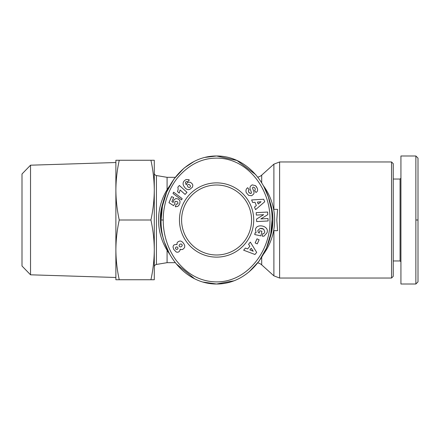 <?xml version="1.0" encoding="UTF-8"?>
<svg xmlns="http://www.w3.org/2000/svg" width="440" height="440" viewBox="0 0 440 440"><rect width="100%" height="100%" fill="white"/><g stroke="black" fill="none" stroke-linecap="round" stroke-linejoin="round"><path stroke-width="0.66" d="M273.631 209.33L277.569 209.33L276.798 220L277.569 230.67L273.631 230.67M418 220L418 158.147L418 281.672L418 220L415.866 220L415.866 155.991L400.934 155.991L400.934 178.184L400.076 179.036L393.25 179.036M163.246 220C163.059 210.81 165.473 192.957 177.551 177.837C188.43 165.105 200.998 158.543 215.254 158.147C247.638 157.097 270.957 189.899 269.929 220C271.172 251.103 245.751 285.027 212.24 281.672C197.896 280.274 185.636 272.85 175.461 259.391C165.099 244.629 163.103 228.789 163.246 220L161.112 220C160.066 189.222 183.722 155.782 216.585 155.991C249.629 155.837 273.07 189.327 272.063 220L270.727 233.965L266.426 248.116L259.05 261.19L249.035 271.92M256.113 232.848L255.464 229.499L256.113 232.848L255.101 232.854L254.738 234.553L260.904 235.873L261.899 231.248L259.71 230.78L259.21 233.118L258.132 232.172L257.851 230.423L258.132 232.172M262.383 228.547L263.731 229.157L264.825 232.007L263.731 229.157L260.183 228.371L257.851 230.423M255.503 185.636L252.159 184.861L255.503 185.636L257.23 188.133C257.829 189.772 257.68 191.026 256.79 191.901C257.68 191.026 257.829 189.772 257.23 188.133L256.047 186.17M246.285 192.676C245.647 190.608 246.015 189.035 247.385 187.952C246.015 189.035 245.647 190.608 246.285 192.676L248.573 195.338L246.285 192.676M279.603 278.036L391.545 278.036L391.545 161.964L279.603 161.964L279.603 278.036L273.895 275.841L261.696 264.864A8.536 8.536 0 0 0 257.785 262.867M391.545 278.036L393.25 276.326L393.25 163.674L391.545 161.964M257.785 177.133A8.536 8.536 0 0 0 261.696 175.137L273.895 164.159L273.895 209.33M393.25 260.964L400.076 260.964L400.076 179.036M167.085 250.294L167.085 262.675L156.426 264.451A2.563 2.563 0 0 0 154.286 266.976M154.286 173.024L154.286 190.135L154.286 173.024A2.563 2.563 0 0 0 156.426 175.549L167.085 177.326L167.085 189.706M263.494 185.829A58.036 58.036 0 0 1 263.472 254.205M169.68 254.172A58.036 58.036 0 0 1 169.68 185.829M269.401 200.415A56.326 56.326 0 0 1 269.401 239.575M163.768 239.575A56.326 56.326 0 0 1 163.768 200.426M30.53 274.808L22 266.007L22 173.993L30.53 165.193L30.53 274.808L115.88 277.475M30.53 165.193L115.88 162.525L115.88 190.135C115.962 200.173 117.084 210.133 119.246 220L150.92 220C153.082 229.867 154.204 239.828 154.286 249.871L154.286 160.259L150.92 160.259C153.082 170.126 154.204 180.087 154.286 190.13C154.204 200.173 153.082 210.133 150.92 220M247.385 187.952L247.709 187.721L249.167 189.772L248.798 190.031C248.061 191.835 248.749 192.984 250.866 193.485A0.842 0.842 0 0 0 251.422 192.374L250.179 189.096A3.152 3.152 0 0 1 250.041 187.319L250.553 186.093L252.159 184.861L250.553 186.093M256.3 192.258L256.79 191.901L255.981 192.484L254.556 190.476L254.887 190.245C255.624 188.947 255.156 187.907 253.484 187.138A0.842 0.842 0 0 0 252.604 188.271L253.825 191.483A3.152 3.152 0 0 1 253.704 194.002L251.68 195.734L248.573 195.338L251.68 195.734L253.704 194.002M216.585 185.009A34.991 34.991 0 0 0 181.594 220A34.991 34.991 0 0 0 216.585 254.991A34.991 34.991 0 0 0 251.576 220A34.991 34.991 0 0 0 216.585 185.009M179.46 220A37.125 37.125 0 0 1 216.585 182.875A37.125 37.125 0 0 1 253.71 220A37.125 37.125 0 0 1 216.585 257.125A37.125 37.125 0 0 1 179.46 220M400.076 260.964L400.934 261.817L400.934 284.009L400.934 155.991M400.934 284.009L415.866 284.009L415.866 220M154.286 279.741L154.286 249.871C154.204 259.913 153.082 269.874 150.92 279.741L154.286 279.741M119.246 160.259C117.084 170.126 115.962 180.087 115.88 190.13L115.88 160.259L150.92 160.259M119.246 220C117.084 229.867 115.962 239.828 115.88 249.871C115.962 259.913 117.084 269.874 119.246 279.741L150.92 279.741M119.246 279.741L115.88 279.741L115.88 190.13M205.04 157.394L216.585 155.991L236.979 160.474L255.767 174.686M263.725 186.257L268.307 196.856M268.406 197.148L271.139 208.373M233.865 280.825L216.585 284.009L203.022 282.068M194.579 278.757L176.006 263.643M169.428 253.704L164.819 243.012M272.063 220C273.048 250.729 249.596 284.185 216.585 284.009C183.689 284.18 160.078 250.795 161.112 220L162.443 206.074L166.716 191.961L174.053 178.904L184.024 168.179M184.294 167.954L193.963 161.557M267.212 232.023C268.884 225.814 256.487 223.152 255.464 229.499C256.487 223.152 268.884 225.814 267.212 232.023L267.064 232.722L264.132 236.066A3.889 3.889 0 0 1 262.295 236.176L262.702 233.64A1.579 1.579 0 0 0 264.154 233.206L264.649 232.502M267.658 212.047L267.795 214.632L260.854 218.917L267.999 218.537L268.131 220.968L256.669 221.568L256.537 219.087L263.659 214.693L256.328 215.078L256.201 212.647L267.658 212.047M257.263 243.892L255.151 242.935L257.01 238.827L259.122 239.784L257.263 243.892M247.621 248.936L249.871 246.213L248.562 244.25L250.322 242.115L256.696 252.39L254.964 254.49L243.65 250.201L245.438 248.039L247.621 248.936M256.339 205.573L255.013 202.296L252.665 202.51L251.631 199.947L263.697 199.238L264.721 201.757L255.563 209.66L254.507 207.064L256.339 205.573M174.862 203.615L173.602 205.673L168.977 202.714L171.6 196.614L173.657 197.5L171.881 201.63L173.179 202.45L173.822 199.975L175.923 198.517L178.371 199.056L179.691 200.492L180.043 201.735L179.74 203.632L178.937 205.233L177.744 206.393L175.34 206.816L176.181 204.094L177.315 204.056L178.002 203.374L177.612 201.85L175.538 201.267L174.752 202.048L174.862 203.615M183.354 182.001L184.608 180.483L186.082 179.559L188.573 179.591L189.338 180.059L187.286 181.968L186.505 181.517L185.46 182.166L185.763 183.882L186.307 184.833L186.692 183.612L187.539 182.699L188.722 182.155L190.57 182.32L192.489 184.156L192.836 185.328L192.506 187.099L189.816 189.398L188.166 189.684L186.643 189.2L185.207 188.04L183.623 185.779L183.035 183.997L183.354 182.001M181.605 199.92L173.019 193.496L173.586 192.181L182.166 198.627L181.605 199.92M178.046 187.869L177.815 187.193L179.366 185.465L186.984 192.324L185.086 194.431L180.097 189.937L179.218 193.105L177.507 191.565L178.134 189.607L178.046 187.869M176.231 244.437L176.968 244.668L177.045 243.001L178.151 241.659L179.922 241.016L181.077 241.159L182.611 242.181L184.036 244.052L184.767 245.784L184.575 247.66L182.688 249.48L181.044 249.607L180.136 249.189L179.916 250.652L178.722 251.961L177.381 252.274L176.204 251.977L173.723 249.403L173.003 246.939L173.421 245.57L174.152 244.827L176.231 244.437M267.064 232.722L264.132 236.066M260.183 228.371L261.784 228.41M250.866 193.485L248.875 192.472M248.501 191.769L248.798 190.031M253.484 187.138C255.156 187.907 255.624 188.947 254.887 190.245M251.213 248.226L249.86 249.865L253.231 251.251L251.213 248.226M257.428 202.076L258.225 204.039L261.047 201.74L257.428 202.076M189.524 187.512L190.372 186.813L190.394 185.856L189.541 184.663L188.32 184.371L187.512 185.048L187.457 186.082L188.276 187.231L189.524 187.512M175.527 248.677L176.495 249.491L177.469 249.244L178.03 248.441L177.788 247.462L176.952 246.901L176.259 247L175.532 247.693L175.527 248.677M182.204 244.838L181.093 243.941L179.845 244.261L179.08 245.339L179.278 246.417L180.224 246.978L181.495 246.626L182.226 245.559L182.204 244.838M261.696 257.252L261.696 264.864M273.895 230.67L273.895 275.841M261.696 175.137L261.696 182.738M156.426 175.549L156.426 264.451M279.603 161.964L273.895 164.159M418 158.125L415.866 155.991M167.085 262.675L175.236 262.675M167.085 177.326L175.236 177.326M418 281.875L415.866 284.009"/></g></svg>
